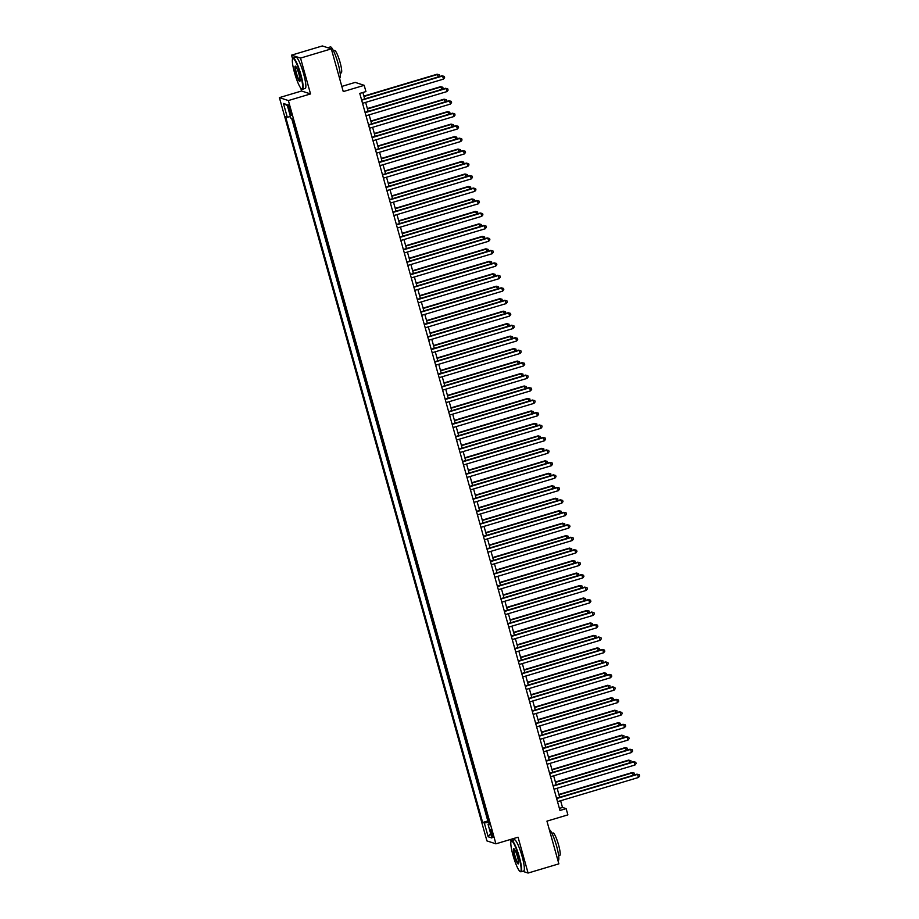 <?xml version="1.0" encoding="UTF-8"?>
<svg xmlns="http://www.w3.org/2000/svg" width="919" height="919" viewBox="0 0 919 919"><rect width="100%" height="100%" fill="white"/><g stroke="black" fill="none" stroke-linecap="round" stroke-linejoin="round"><path stroke-width="1.38" d="M492.504 833.648A4.17 0.678 -106.6 0 0 490.539 829.397A4.17 0.678 -106.6 0 0 490.953 833.142A4.17 0.678 -106.6 0 0 492.929 837.393A4.17 0.678 -106.6 0 0 492.504 833.648M510.539 839.449L511.079 841.402A15.887 2.573 -106.6 0 0 513.02 855.325A15.887 2.573 -106.6 0 0 520.074 871.43A15.887 2.573 -106.6 0 0 518.948 857.255A15.887 2.573 -106.6 0 0 511.09 841.39L511.343 840.919A16.289 2.642 73.4 0 1 511.688 840.586A16.289 2.642 73.4 0 1 519.384 857.174A16.289 2.642 73.4 0 1 521.016 871.786A16.289 2.642 73.4 0 1 520.533 871.694L520.074 871.43M279.399 97.632L486.921 840.896L495.904 843.826L288.382 100.562L279.399 97.632L301.57 91.004L310.542 93.933L300.536 58.081L291.553 55.151L292.598 58.862A15.887 2.573 -106.6 0 0 294.539 72.785A15.887 2.573 -106.6 0 0 301.581 88.89A15.887 2.573 -106.6 0 0 300.456 74.715A15.887 2.573 -106.6 0 0 292.598 58.85L292.851 58.379A16.289 2.642 73.4 0 1 293.195 58.035A16.289 2.642 73.4 0 1 300.892 74.634A16.289 2.642 73.4 0 1 302.523 89.246A16.289 2.642 73.4 0 1 302.052 89.154L301.581 88.89M300.754 88.109L301.57 91.004M291.553 55.151L322.351 45.95L331.322 48.879L343.258 91.59L364.188 85.329L355.216 82.4L341.811 86.409M522.681 871.292L528.08 873.05L558.867 863.849L546.943 821.138L567.885 814.877L566.138 808.64L562.497 807.456L560.624 800.748M300.536 58.081L331.322 48.879M292.552 118.93L293.735 122.824M295.137 127.879L297.216 135.3M298.629 140.343L300.697 147.764M302.11 152.818L304.178 160.239M305.59 165.282L307.658 172.703M309.071 177.758L311.139 185.178M312.552 190.233L314.62 197.654M316.033 202.697L318.1 210.118M319.513 215.172L321.593 222.593M322.994 227.636L325.073 235.057M326.475 240.112L328.554 247.533M329.955 252.587L332.035 260.008M333.448 265.051L335.515 272.472M336.928 277.527L338.996 284.947M340.409 289.99L342.477 297.411M343.89 302.466L345.958 309.887M347.371 314.941L349.438 322.362M350.851 327.405L352.919 334.826M354.332 339.881L356.411 347.302M357.813 352.345L359.892 359.766M361.293 364.82L363.373 372.241M364.786 377.284L366.853 384.716M368.266 389.759L370.334 397.18M371.747 402.235L373.815 409.656M375.228 414.699L377.295 422.12M378.708 427.174L380.776 434.595M382.189 439.638L384.257 447.059M385.67 452.114L387.749 459.534M389.151 464.589L391.23 472.01M392.631 477.053L394.711 484.474M396.112 489.528L398.191 496.949M399.604 501.992L401.672 509.413M403.085 514.468L405.153 521.889M406.566 526.943L408.633 534.364M410.046 539.407L412.114 546.828M413.527 551.882L415.595 559.303M417.008 564.346L419.075 571.767M420.488 576.822L422.568 584.243M423.969 589.297L426.048 596.718M427.45 601.761L429.529 609.182M430.931 614.237L433.01 621.658M434.423 626.701L436.491 634.121M437.903 639.176L439.971 646.597M441.384 651.651L443.452 659.072M444.865 664.115L446.933 671.536M448.346 676.591L450.413 684.012M451.826 689.055L453.894 696.476M455.307 701.53L457.386 708.951M458.788 714.006L460.867 721.426M462.268 726.469L464.348 733.89M465.761 738.945L467.828 746.366M469.241 751.409L471.309 758.83M472.722 763.884L474.79 771.305M476.203 776.36L478.271 783.781M479.684 788.824L481.751 796.245M483.164 801.299L485.232 808.72M364.188 85.329L365.934 91.567L359.777 93.416L559.981 810.478L566.138 808.64M288.646 108.476L289.416 111.222A4.044 0.655 -106.6 0 0 291.323 115.335A4.044 0.655 -106.6 0 0 290.909 111.704L290.151 108.959A4.044 0.655 -106.6 0 0 288.244 104.846A4.044 0.655 -106.6 0 0 288.646 108.476L289.887 108.097M489.402 823.631L488.035 824.251L489.735 824.814L292.656 118.965L290.955 118.413L287.13 104.686L283.443 103.491L287.268 117.207L285.568 116.644L482.647 822.494L484.347 823.045L488.988 822.137M488.035 824.251L491.86 837.967L488.173 836.772L484.347 823.045M291.737 118.666L487.817 820.954L488.724 821.184M486.645 813.763L488.632 821.218M310.542 93.933L288.382 100.562M528.08 873.05L518.063 837.198L495.904 843.826M559.66 797.278L557.144 788.272M556.179 784.803L553.663 775.797M552.698 772.328L550.182 763.333M549.217 759.864L546.702 750.857M545.737 747.388L543.221 738.394M542.244 734.924L539.74 725.918M538.764 722.449L536.259 713.443M535.283 709.973L532.767 700.979M531.802 697.51L529.287 688.503M528.322 685.034L525.806 676.039M524.841 672.57L522.325 663.564M521.36 660.095L518.844 651.089M517.879 647.631L515.364 638.625M514.399 635.155L511.883 626.149M510.918 622.68L508.402 613.685M507.426 610.216L504.922 601.21M503.945 597.741L501.441 588.734M500.464 585.277L497.949 576.27M496.984 572.801L494.468 563.795M493.503 560.326L490.987 551.331M490.022 547.862L487.507 538.856M486.542 535.386L484.026 526.38M483.061 522.922L480.545 513.916M479.58 510.447L477.064 501.441M476.088 497.972L473.584 488.977M472.607 485.508L470.103 476.501M469.127 473.032L466.611 464.026M465.646 460.568L463.13 451.562M462.165 448.093L459.649 439.087M458.684 435.617L456.169 426.623M455.204 423.154L452.688 414.147M451.723 410.678L449.207 401.672M448.242 398.214L445.726 389.208M444.762 385.739L442.246 376.733M441.269 373.263L438.765 364.269M437.789 360.799L435.284 351.793M434.308 348.324L431.792 339.329M430.827 335.86L428.311 326.854M427.346 323.385L424.831 314.378M423.866 310.909L421.35 301.914M420.385 298.445L417.869 289.439M416.904 285.97L414.389 276.975M413.424 273.506L410.908 264.5M409.943 261.03L407.427 252.024M406.451 248.555L403.946 239.56M402.97 236.091L400.466 227.085M399.489 223.616L396.974 214.621M396.009 211.152L393.493 202.146M392.528 198.676L390.012 189.67M389.047 186.212L386.531 177.206M385.566 173.737L383.051 164.731M382.086 161.262L379.57 152.267M378.605 148.798L376.089 139.791M375.113 136.322L372.609 127.316M371.632 123.858L369.128 114.852M368.151 111.383L365.636 102.377M364.671 98.907L362.879 92.486M559.395 808.375L562.497 807.456M290.45 116.587L287.268 117.207M487.817 820.954L482.647 822.494M287.371 105.547L283.443 103.491M488.173 836.772L490.597 833.453M361.661 100.194L442.59 76.001L443.452 79.114L362.534 103.307M361.569 99.838L441.982 75.806L444.268 76.403L444.612 77.644L443.452 79.114M441.982 75.806L444.268 76.403M438.42 76.863L437.122 74.221L363.89 96.104M437.122 74.221L439.408 74.818L437.731 74.416L363.993 96.461M439.408 74.818L439.339 76.587M298.974 74.232A7.949 1.287 73.4 0 1 299.939 81.205A7.949 1.287 73.4 0 1 296.01 73.267A7.949 1.287 73.4 0 1 295.447 66.179A7.949 1.287 73.4 0 1 298.974 74.232M295.711 66.398A7.559 1.229 -106.6 0 0 295.7 66.398A7.559 1.229 -106.6 0 0 296.458 73.187A7.559 1.229 -106.6 0 0 300.031 80.883A7.559 1.229 -106.6 0 0 300.042 80.872M327.75 47.708L330.392 46.926A16.289 2.642 73.4 0 1 338.089 63.514A16.289 2.642 73.4 0 1 339.72 78.126L339.513 78.184M333.459 50.763L334.539 50.442A11.729 1.895 73.4 0 1 340.076 62.389A11.729 1.895 73.4 0 1 341.248 72.911L340.168 73.233M293.195 58.035L295.907 57.231A16.289 2.642 73.4 0 1 303.603 73.819A16.289 2.642 73.4 0 1 305.234 88.431L302.523 89.246M517.466 856.772A7.949 1.287 73.4 0 1 518.431 863.745A7.949 1.287 73.4 0 1 514.502 855.807A7.949 1.287 73.4 0 1 513.939 848.719A7.949 1.287 73.4 0 1 517.466 856.772M514.203 848.938A7.559 1.229 -106.6 0 0 514.192 848.938A7.559 1.229 -106.6 0 0 514.95 855.727A7.559 1.229 -106.6 0 0 518.523 863.423A7.559 1.229 -106.6 0 0 518.534 863.412M549.286 829.512A16.289 2.642 73.4 0 1 556.581 846.054A16.289 2.642 73.4 0 1 558.212 860.666L557.994 860.724M551.94 833.303L553.02 832.982A11.729 1.895 73.4 0 1 558.568 844.929A11.729 1.895 73.4 0 1 559.74 855.451L558.66 855.773M511.688 840.586L514.399 839.771A16.289 2.642 73.4 0 1 522.095 856.359A16.289 2.642 73.4 0 1 523.727 870.971L521.016 871.786M365.153 112.658L446.071 88.477L446.933 91.59L366.015 115.783M365.05 112.313L445.462 88.27L447.748 88.867L448.093 90.119L446.933 91.59M445.462 88.27L447.748 88.867M368.634 125.133L449.552 100.941L450.425 104.065L369.495 128.246M368.53 124.777L448.943 100.745L451.229 101.343L451.574 102.583L450.425 104.065M448.943 100.745L451.229 101.343M372.115 137.597L453.033 113.416L453.906 116.529L372.976 140.722M372.011 137.253L452.424 113.209L454.71 113.807L455.054 115.059L453.906 116.529M452.424 113.209L454.71 113.807M375.595 150.073L456.513 125.88L457.386 129.005L376.468 153.186M375.492 149.728L455.904 125.685L458.19 126.282L458.547 127.523L457.386 129.005M455.904 125.685L458.19 126.282M441.901 89.338L440.603 86.685L367.37 108.58M440.603 86.685L442.901 87.282L441.212 86.891L367.474 108.936M442.901 87.282L442.832 89.063M445.382 101.814L444.095 99.16L370.851 121.055M444.095 99.16L446.381 99.757L444.693 99.355L370.954 121.4M446.381 99.757L446.312 101.527M448.863 114.278L447.576 111.636L374.332 133.519M447.576 111.636L449.862 112.221L448.173 111.831L374.435 133.875M449.862 112.221L449.793 114.002M452.343 126.753L451.057 124.099L377.824 145.995M451.057 124.099L453.343 124.697L451.666 124.295L377.916 146.339M453.343 124.697L453.274 126.477M379.076 162.548L459.994 138.355L460.867 141.469L379.949 165.661M378.973 162.192L459.385 138.16L461.671 138.746L462.027 139.998L460.867 141.469M459.385 138.16L461.671 138.746M455.824 139.217L454.537 136.575L381.305 158.459M454.537 136.575L456.823 137.172L455.146 136.77L381.396 158.815M456.823 137.172L456.754 138.941M382.557 175.012L463.475 150.819L464.348 153.944L383.43 178.137M382.465 174.667L462.866 150.624L465.152 151.221L465.508 152.474L464.348 153.944M462.866 150.624L465.152 151.221M459.305 151.692L458.018 149.039L384.785 170.934M458.018 149.039L460.304 149.636L458.627 149.246L384.877 171.29M460.304 149.636L460.235 151.417M386.037 187.487L466.955 163.295L467.828 166.408L386.91 190.601M385.946 187.131L466.358 163.1L468.644 163.697L468.989 164.938L467.828 166.408M466.358 163.1L468.644 163.697M462.785 164.168L461.499 161.514L388.266 183.409M461.499 161.514L463.785 162.112L462.108 161.71L388.358 183.754M463.785 162.112L463.716 163.881M389.518 199.951L470.436 175.77L471.309 178.883L390.391 203.076M389.426 199.607L469.839 175.563L472.125 176.161L472.469 177.413L471.309 178.883M469.839 175.563L472.125 176.161M466.278 176.632L464.98 173.99L391.747 195.873M464.98 173.99L467.266 174.576L465.588 174.185L391.839 196.229M467.266 174.576L467.197 176.356M392.999 212.427L473.928 188.234L474.79 191.359L393.872 215.54M392.907 212.071L473.319 188.039L475.605 188.636L475.95 189.877L474.79 191.359M473.319 188.039L475.605 188.636M396.48 224.902L477.409 200.71L478.271 203.823L397.353 228.015M396.388 224.546L476.8 200.514L479.086 201.1L479.431 202.352L478.271 203.823M476.8 200.514L479.086 201.1M399.972 237.366L480.89 213.174L481.763 216.298L400.833 240.491M399.868 237.022L480.281 212.978L482.567 213.576L482.912 214.828L481.763 216.298M480.281 212.978L482.567 213.576M403.452 249.842L484.37 225.649L485.243 228.762L404.314 252.955M403.349 249.486L483.762 225.454L486.048 226.051L486.392 227.292L485.243 228.762M483.762 225.454L486.048 226.051M406.933 262.306L487.851 238.124L488.724 241.237L407.806 265.43M406.83 261.961L487.242 237.918L489.528 238.515L489.884 239.767L488.724 241.237M487.242 237.918L489.528 238.515M410.414 274.781L491.332 250.588L492.205 253.713L411.287 277.894M410.311 274.425L490.723 250.393L493.009 250.99L493.365 252.231L492.205 253.713M490.723 250.393L493.009 250.99M413.895 287.256L494.813 263.064L495.686 266.177L414.768 290.37M413.791 286.9L494.204 262.868L496.49 263.454L496.846 264.706L495.686 266.177M494.204 262.868L496.49 263.454M417.375 299.72L498.293 275.528L499.166 278.652L418.248 302.845M417.283 299.376L497.684 275.332L499.982 275.93L500.327 277.182L499.166 278.652M497.684 275.332L499.982 275.93M420.856 312.196L501.774 288.003L502.647 291.116L421.729 315.309M420.764 311.84L501.177 287.808L503.463 288.405L503.807 289.646L502.647 291.116M501.177 287.808L503.463 288.405M424.337 324.66L505.255 300.479L506.128 303.592L425.21 327.784M424.245 324.315L504.657 300.272L506.943 300.869L507.288 302.121L506.128 303.592M504.657 300.272L506.943 300.869M427.817 337.135L508.747 312.942L509.608 316.067L428.691 340.248M427.726 336.779L508.138 312.747L510.424 313.345L510.769 314.585L509.608 316.067M508.138 312.747L510.424 313.345M431.298 349.611L512.228 325.418L513.089 328.531L432.171 352.724M431.206 349.254L511.619 325.223L513.905 325.808L514.249 327.061L513.089 328.531M511.619 325.223L513.905 325.808M469.758 189.107L468.46 186.454L395.227 208.349M468.46 186.454L470.746 187.051L469.069 186.649L395.331 208.693M470.746 187.051L470.677 188.832M473.239 201.571L471.941 198.929L398.708 220.813M471.941 198.929L474.227 199.526L472.55 199.124L398.812 221.169M474.227 199.526L474.17 201.295M476.72 214.047L475.422 211.393L402.189 233.288M475.422 211.393L477.719 211.99L476.031 211.6L402.292 233.644M477.719 211.99L477.65 213.771M480.2 226.522L478.914 223.868L405.67 245.764M478.914 223.868L481.2 224.466L479.511 224.064L405.773 246.108M481.2 224.466L481.131 226.235M483.681 238.986L482.395 236.332L409.15 258.228M482.395 236.332L484.681 236.93L482.992 236.539L409.254 258.584M484.681 236.93L484.612 238.71M487.162 251.461L485.875 248.808L412.642 270.703M485.875 248.808L488.161 249.405L486.484 249.003L412.734 271.048M488.161 249.405L488.092 251.186M490.643 263.925L489.356 261.283L416.123 283.167M489.356 261.283L491.642 261.881L489.965 261.478L416.215 283.523M491.642 261.881L491.573 263.65M494.123 276.401L492.837 273.747L419.604 295.642M492.837 273.747L495.123 274.344L493.446 273.954L419.696 295.987M495.123 274.344L495.054 276.125M497.604 288.865L496.317 286.223L423.085 308.118M496.317 286.223L498.603 286.82L496.926 286.418L423.177 308.462M498.603 286.82L498.535 288.589M501.096 301.34L499.798 298.686L426.565 320.582M499.798 298.686L502.084 299.284L500.407 298.893L426.657 320.938M502.084 299.284L502.015 301.064M504.577 313.816L503.279 311.162L430.046 333.057M503.279 311.162L505.565 311.759L503.888 311.357L430.149 333.402M505.565 311.759L505.496 313.54M508.058 326.279L506.76 323.637L433.527 345.521M506.76 323.637L509.046 324.223L507.368 323.833L433.63 345.877M509.046 324.223L508.988 326.004M434.79 362.075L515.708 337.882L516.581 341.006L435.652 365.199M434.687 361.73L515.099 337.687L517.386 338.284L517.73 339.536L516.581 341.006M515.099 337.687L517.386 338.284M438.271 374.55L519.189 350.357L520.062 353.47L439.133 377.663M438.168 374.194L518.58 350.162L520.866 350.759L521.211 352L520.062 353.47M518.58 350.162L520.866 350.759M441.752 387.014L522.67 362.833L523.543 365.946L442.625 390.138M441.648 386.669L522.061 362.626L524.347 363.223L524.703 364.475L523.543 365.946M522.061 362.626L524.347 363.223M445.233 399.489L526.15 375.297L527.024 378.421L446.106 402.602M445.129 399.133L525.542 375.101L527.828 375.699L528.184 376.939L527.024 378.421M525.542 375.101L527.828 375.699M511.538 338.755L510.24 336.101L437.007 357.996M510.24 336.101L512.538 336.699L510.849 336.297L437.111 358.341M512.538 336.699L512.469 338.479M515.019 351.219L513.732 348.577L440.488 370.472M513.732 348.577L516.018 349.174L514.33 348.772L440.592 370.817M516.018 349.174L515.95 350.943M518.5 363.694L517.213 361.041L443.969 382.936M517.213 361.041L519.499 361.638L517.822 361.247L444.072 383.292M519.499 361.638L519.43 363.419M521.981 376.17L520.694 373.516L447.461 395.411M520.694 373.516L522.98 374.113L521.303 373.711L447.553 395.756M522.98 374.113L522.911 375.894M448.713 411.953L529.631 387.772L530.504 390.885L449.586 415.078M448.61 411.609L529.022 387.577L531.308 388.163L531.664 389.415L530.504 390.885M529.022 387.577L531.308 388.163M525.461 388.634L524.175 385.991L450.942 407.875M524.175 385.991L526.461 386.577L524.783 386.187L451.034 408.231M526.461 386.577L526.392 388.358M452.194 424.429L533.112 400.236L533.985 403.361L453.067 427.542M452.102 424.084L532.503 400.041L534.801 400.638L535.145 401.89L533.985 403.361M532.503 400.041L534.801 400.638M528.942 401.109L527.655 398.455L454.423 420.351M527.655 398.455L529.941 399.053L528.264 398.651L454.514 420.695M529.941 399.053L529.872 400.833M455.675 436.904L536.593 412.711L537.466 415.825L456.548 440.017M455.583 436.548L535.995 412.516L538.281 413.113L538.626 414.354L537.466 415.825M535.995 412.516L538.281 413.113M532.434 413.573L531.136 410.931L457.903 432.826M531.136 410.931L533.422 411.528L531.745 411.126L457.995 433.171M533.422 411.528L533.353 413.297M459.155 449.368L540.073 425.187L540.946 428.3L460.028 452.493M459.063 449.023L539.476 424.98L541.762 425.577L542.107 426.83L540.946 428.3M539.476 424.98L541.762 425.577M535.915 426.048L534.617 423.395L461.384 445.29M534.617 423.395L536.903 423.992L535.226 423.602L461.487 445.646M536.903 423.992L536.834 425.773M462.636 461.843L543.566 437.651L544.427 440.775L463.509 464.957M462.544 461.487L542.957 437.455L545.243 438.053L545.587 439.293L544.427 440.775M542.957 437.455L545.243 438.053M539.396 438.524L538.097 435.87L464.865 457.765M538.097 435.87L540.383 436.468L538.706 436.065L464.968 458.11M540.383 436.468L540.315 438.237M466.128 474.307L547.046 450.126L547.908 453.239L466.99 477.432M466.025 473.963L546.437 449.931L548.723 450.517L549.068 451.769L547.908 453.239M546.437 449.931L548.723 450.517M542.876 450.988L541.578 448.346L468.345 470.229M541.578 448.346L543.876 448.931L542.187 448.541L468.449 470.585M543.876 448.931L543.807 450.712M469.609 486.783L550.527 462.59L551.4 465.715L470.471 489.896M469.506 486.438L549.918 462.395L552.204 462.992L552.549 464.244L551.4 465.715M549.918 462.395L552.204 462.992M546.357 463.463L545.07 460.81L471.826 482.705M545.07 460.81L547.356 461.407L545.668 461.005L471.929 483.049M547.356 461.407L547.287 463.187M473.09 499.258L554.008 475.066L554.881 478.179L473.951 502.371M472.986 498.902L553.399 474.87L555.685 475.468L556.029 476.708L554.881 478.179M553.399 474.87L555.685 475.468M549.838 475.927L548.551 473.285L475.307 495.18M548.551 473.285L550.837 473.882L549.148 473.48L475.41 495.525M550.837 473.882L550.768 475.651M476.57 511.722L557.488 487.541L558.361 490.654L477.443 514.847M476.467 511.378L556.88 487.334L559.166 487.932L559.522 489.184L558.361 490.654M556.88 487.334L559.166 487.932M553.318 488.403L552.032 485.749L478.799 507.644M552.032 485.749L554.318 486.346L552.641 485.956L478.891 508M554.318 486.346L554.249 488.127M480.051 524.198L560.969 500.005L561.842 503.13L480.924 527.311M479.948 523.841L560.36 499.81L562.646 500.407L563.002 501.648L561.842 503.13M560.36 499.81L562.646 500.407M556.799 500.878L555.513 498.224L482.28 520.12M555.513 498.224L557.799 498.822L556.121 498.42L482.372 520.464M557.799 498.822L557.73 500.591M483.532 536.662L564.45 512.48L565.323 515.593L484.405 539.786M483.44 536.317L563.841 512.285L566.127 512.871L566.483 514.123L565.323 515.593M563.841 512.285L566.127 512.871M560.28 513.342L558.993 510.7L485.76 532.583M558.993 510.7L561.279 511.286L559.602 510.895L485.852 532.94M561.279 511.286L561.21 513.066M487.013 549.137L567.931 524.944L568.804 528.069L487.886 552.25M486.921 548.792L567.333 524.749L569.619 525.346L569.964 526.587L568.804 528.069M567.333 524.749L569.619 525.346M563.761 525.817L562.474 523.164L489.241 545.059M562.474 523.164L564.76 523.761L563.083 523.359L489.333 545.404M564.76 523.761L564.691 525.542M490.493 561.612L571.411 537.42L572.284 540.533L491.366 564.726M490.401 561.256L570.814 537.224L573.1 537.822L573.445 539.062L572.284 540.533M570.814 537.224L573.1 537.822M567.253 538.281L565.955 535.639L492.722 557.523M565.955 535.639L568.241 536.236L566.563 535.834L492.814 557.879M568.241 536.236L568.172 538.006M493.974 574.076L574.903 549.895L575.765 553.008L494.847 577.201M493.882 573.732L574.295 549.688L576.581 550.286L576.925 551.538L575.765 553.008M574.295 549.688L576.581 550.286M570.733 550.757L569.435 548.103L496.203 569.998M569.435 548.103L571.721 548.7L570.044 548.31L496.306 570.354M571.721 548.7L571.652 550.481M497.455 586.552L578.384 562.359L579.246 565.484L498.328 589.665M497.363 586.196L577.775 562.164L580.061 562.761L580.406 564.002L579.246 565.484M577.775 562.164L580.061 562.761M574.214 563.232L572.916 560.579L499.683 582.474M572.916 560.579L575.202 561.176L573.525 560.774L499.787 582.818M575.202 561.176L575.145 562.945M500.947 599.016L581.865 574.834L582.738 577.948L501.808 602.14M500.844 598.671L581.256 574.628L583.542 575.225L583.887 576.477L582.738 577.948M581.256 574.628L583.542 575.225M577.695 575.696L576.397 573.054L503.164 594.938M576.397 573.054L578.694 573.64L577.006 573.249L503.267 595.294M578.694 573.64L578.625 575.42M504.428 611.491L585.346 587.298L586.219 590.423L505.289 614.604M504.324 611.146L584.737 587.103L587.023 587.701L587.367 588.941L586.219 590.423M584.737 587.103L587.023 587.701M581.176 588.171L579.889 585.518L506.645 607.413M579.889 585.518L582.175 586.115L580.486 585.713L506.748 607.758M582.175 586.115L582.106 587.896M507.908 623.967L588.826 599.774L589.699 602.887L508.781 627.08M507.805 623.61L588.217 599.579L590.503 600.164L590.86 601.417L589.699 602.887M588.217 599.579L590.503 600.164M584.656 600.635L583.37 597.993L510.125 619.877M583.37 597.993L585.656 598.591L583.967 598.189L510.229 620.233M585.656 598.591L585.587 600.36M511.389 636.43L592.307 612.249L593.18 615.362L512.262 639.555M511.286 636.086L591.698 612.043L593.984 612.64L594.34 613.892L593.18 615.362M591.698 612.043L593.984 612.64M588.137 613.111L586.85 610.457L513.618 632.352M586.85 610.457L589.136 611.055L587.459 610.664L513.71 632.709M589.136 611.055L589.068 612.835M514.87 648.906L595.788 624.713L596.661 627.826L515.743 652.019M514.766 648.55L595.179 624.518L597.465 625.115L597.821 626.356L596.661 627.826M595.179 624.518L597.465 625.115M591.618 625.586L590.331 622.933L517.098 644.828M590.331 622.933L592.617 623.53L590.94 623.128L517.19 645.172M592.617 623.53L592.548 625.299M518.35 661.37L599.268 637.189L600.141 640.302L519.224 664.494M518.259 661.025L598.66 636.982L600.957 637.579L601.302 638.831L600.141 640.302M598.66 636.982L600.957 637.579M595.098 638.05L593.812 635.408L520.579 657.292M593.812 635.408L596.098 635.994L594.421 635.603L520.671 657.648M596.098 635.994L596.029 637.775M521.831 673.845L602.749 649.653L603.622 652.777L522.704 676.958M521.739 673.489L602.152 649.457L604.438 650.055L604.782 651.295L603.622 652.777M602.152 649.457L604.438 650.055M598.579 650.526L597.293 647.872L524.06 669.767M597.293 647.872L599.579 648.469L597.901 648.067L524.152 670.112M599.579 648.469L599.51 650.25M525.312 686.321L606.23 662.128L607.103 665.241L526.185 689.434M525.22 685.965L605.632 661.933L607.918 662.519L608.263 663.771L607.103 665.241M605.632 661.933L607.918 662.519M602.071 662.99L600.773 660.347L527.54 682.231M600.773 660.347L603.059 660.945L601.382 660.543L527.632 682.587M603.059 660.945L602.99 662.714M528.793 698.785L609.722 674.592L610.584 677.717L529.666 701.909M528.701 698.44L609.113 674.397L611.399 674.994L611.744 676.246L610.584 677.717M609.113 674.397L611.399 674.994M605.552 675.465L604.254 672.811L531.021 694.707M604.254 672.811L606.54 673.409L604.863 673.018L531.125 695.063M606.54 673.409L606.471 675.189M532.273 711.26L613.203 687.067L614.064 690.18L533.146 714.373M532.181 710.904L612.594 686.872L614.88 687.469L615.225 688.71L614.064 690.18M612.594 686.872L614.88 687.469M609.033 687.94L607.735 685.287L534.502 707.182M607.735 685.287L610.021 685.884L608.344 685.482L534.605 707.527M610.021 685.884L609.963 687.653M535.766 723.724L616.683 699.543L617.557 702.656L536.627 726.849M535.662 723.379L616.075 699.336L618.361 699.933L618.705 701.186L617.557 702.656M616.075 699.336L618.361 699.933M612.514 700.404L611.215 697.751L537.983 719.646M611.215 697.751L613.513 698.348L611.824 697.958L538.086 720.002M613.513 698.348L613.444 700.129M539.246 736.199L620.164 712.007L621.037 715.131L540.108 739.313M539.143 735.843L619.555 711.811L621.841 712.409L622.186 713.649L621.037 715.131M619.555 711.811L621.841 712.409M615.994 712.88L614.708 710.226L541.463 732.121M614.708 710.226L616.994 710.824L615.305 710.421L541.567 732.466M616.994 710.824L616.925 712.604M542.727 748.675L623.645 724.482L624.518 727.595L543.6 751.788M542.624 748.319L623.036 724.287L625.322 724.873L625.678 726.125L624.518 727.595M623.036 724.287L625.322 724.873M619.475 725.344L618.188 722.702L544.944 744.585M618.188 722.702L620.474 723.299L618.797 722.897L545.047 744.941M620.474 723.299L620.405 725.068M546.208 761.139L627.126 736.946L627.999 740.071L547.081 764.263M546.104 760.794L626.517 736.751L628.803 737.348L629.159 738.6L627.999 740.071M626.517 736.751L628.803 737.348M622.956 737.819L621.669 735.166L548.436 757.061M621.669 735.166L623.955 735.763L622.278 735.372L548.528 757.405M623.955 735.763L623.886 737.543M549.688 773.614L630.606 749.422L631.479 752.535L550.561 776.727M549.585 773.258L629.997 749.226L632.283 749.824L632.64 751.064L631.479 752.535M629.997 749.226L632.283 749.824M626.436 750.283L625.15 747.641L551.917 769.536M625.15 747.641L627.436 748.238L625.759 747.836L552.009 769.881M627.436 748.238L627.367 750.007M553.169 786.078L634.087 761.897L634.96 765.01L554.042 789.203M553.077 785.734L633.478 761.69L635.776 762.288L636.12 763.54L634.96 765.01M633.478 761.69L635.776 762.288M629.917 762.759L628.63 760.105L555.398 782M628.63 760.105L630.916 760.702L629.239 760.312L555.49 782.356M630.916 760.702L630.848 762.483M556.65 798.554L637.568 774.361L638.441 777.485L557.523 801.667M556.558 798.197L636.97 774.166L639.256 774.763L639.601 776.004L638.441 777.485M636.97 774.166L639.256 774.763M633.409 775.234L632.111 772.58L558.878 794.476M632.111 772.58L634.397 773.178L632.72 772.776L558.97 794.82M634.397 773.178L634.328 774.958M290.668 110.843L289.416 111.222"/></g></svg>
